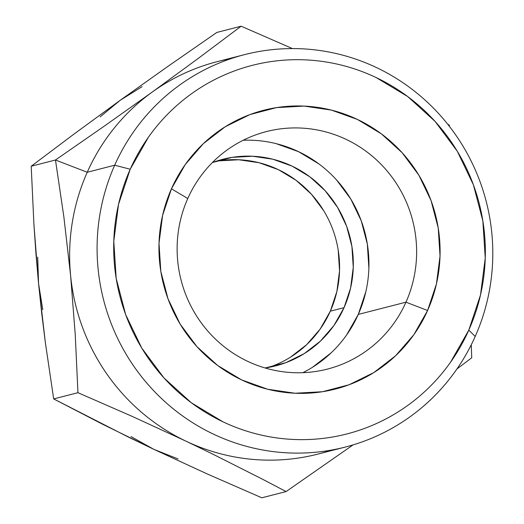 <?xml version="1.0" encoding="UTF-8"?>
<svg xmlns="http://www.w3.org/2000/svg" width="524" height="524" viewBox="0 0 524 524"><rect width="100%" height="100%" fill="white"/><g stroke="black" fill="none" stroke-linecap="round" stroke-linejoin="round"><path stroke-width="0.79" d="M244.577 54.627A202.572 197.541 -104.4 0 1 446.068 122.177A202.572 197.541 -104.4 0 1 475.196 336.474A202.572 197.541 -104.4 0 1 345.309 447.057A202.572 197.541 -104.4 0 1 143.818 379.507A202.572 197.541 -104.4 0 1 114.691 165.211L87.239 172.258A202.572 197.541 -104.4 0 1 152.176 92.106L198.079 58.537L241.125 26.2L292.412 48.575L241.125 26.2L198.079 58.537L152.176 92.106A202.572 197.541 75.6 0 0 87.239 172.258L114.691 165.211L130.221 169.239A190.264 185.535 -104.4 0 1 376.147 77.559A190.264 185.535 -104.4 0 1 468.816 330.094L475.196 336.474A202.572 197.541 75.6 0 0 376.527 67.596A202.572 197.541 75.6 0 0 114.691 165.211A202.572 197.541 -104.4 0 1 244.577 54.627L217.119 61.675A202.572 197.541 75.6 0 0 152.176 92.106L104.243 126.166L55.472 160.003L63.856 216.779L70.589 275.349A202.572 197.541 -104.4 0 1 87.239 172.258L55.472 160.003L63.856 216.779L70.589 275.349L75.227 334.391L77.952 392.692L53.684 398.921L45.293 342.146L38.56 283.576L33.929 224.541L31.204 166.232L74.244 133.895L120.147 100.326L168.08 66.266L216.857 32.429L241.125 26.2L216.857 32.429L168.08 66.266L120.147 100.326L100.15 116.872M187.775 198.517A122.609 119.564 75.6 0 0 247.498 361.259A122.609 119.564 75.6 0 0 405.976 302.178L427.591 310.509A143.936 140.36 -104.4 0 1 241.551 379.867A143.936 140.36 -104.4 0 1 171.446 188.823L187.775 198.517A122.609 119.564 -104.4 0 1 266.395 131.583A122.609 119.564 -104.4 0 1 388.349 172.468A122.609 119.564 -104.4 0 1 405.976 302.178A122.609 119.564 -104.4 0 1 327.362 369.106A122.609 119.564 -104.4 0 1 205.408 328.221A122.609 119.564 -104.4 0 1 187.775 198.517L171.446 188.823L185.214 164.588L203.377 143.628L225.235 126.743L249.948 114.579L276.567 107.603L304.064 106.09L331.391 110.099L357.486 119.465L381.361 133.836L402.085 152.661L418.873 175.213L431.069 200.627L438.215 227.92L440.029 256.053L436.44 283.942L427.591 310.509L413.822 334.744L395.659 355.704L373.802 372.59L349.089 384.754L322.47 391.729L294.973 393.242L267.646 389.234L241.551 379.867L217.676 365.497L196.952 346.672L180.164 324.12L167.968 298.713L160.822 271.412L159.008 243.28L162.597 215.39L171.446 188.823A143.936 140.36 -104.4 0 1 357.486 119.465A143.936 140.36 -104.4 0 1 427.591 310.509L405.976 302.178L358.285 314.42L405.976 302.178A122.609 119.564 75.6 0 0 346.259 139.436A122.609 119.564 75.6 0 0 187.775 198.517M272.172 366.178L268.766 367.376A106.621 103.968 75.6 0 0 330.323 311.184L344.052 307.66A106.621 103.968 -104.4 0 1 275.69 365.857A106.621 103.968 -104.4 0 1 265.105 367.979L285.901 362.654L304.208 353.641L320.4 341.137L333.853 325.607L344.052 307.66L330.323 311.184L320.125 329.131L306.671 344.661L290.479 357.165M302.859 372.682A122.609 119.564 75.6 0 0 358.285 314.42A122.609 119.564 75.6 0 0 243.202 140.249M286.084 491.571L353.111 444.876L286.084 491.571L261.823 497.8L286.084 491.571L262.262 479.087L286.084 491.571M456.935 368.975L471.738 357.768L471.266 344.779L471.738 357.768L456.935 368.975M449.481 126.461L449.258 125.079L447.784 124.299L449.258 125.079L449.481 126.461M230.979 58.655A202.572 197.541 -104.4 0 0 152.176 92.106L104.243 126.166L55.472 160.003L31.204 166.232L55.472 160.003L87.239 172.258A202.572 197.541 75.6 0 0 70.589 275.349A202.572 197.541 75.6 0 0 185.902 441.136L212.128 453.791L262.262 479.087L212.128 453.791L185.902 441.136A202.572 197.541 75.6 0 0 317.852 454.105L345.309 447.057M131.039 436.61L153.873 449.356L207.746 474.181L261.823 497.8L207.746 474.181L153.873 449.356L102.475 424.178L53.684 398.921L77.952 392.692L132.428 416.495L185.902 441.136A202.572 197.541 -104.4 0 1 70.589 275.349L75.227 334.391L77.952 392.692L132.428 416.495L185.902 441.136A202.572 197.541 -104.4 0 0 331.45 450.07M142.122 86.624L120.147 100.326L74.244 133.895L31.204 166.232L33.929 224.541L35.973 253.95L38.56 283.576L42.785 309.73M37.702 257.12L38.56 283.576L41.691 313.103L45.293 342.146L53.684 398.921L127.836 436.793L153.873 449.356L178.094 458.965M218.456 160.881L238.82 159.761L259.066 162.728L278.395 169.665L296.08 180.315L311.433 194.253L323.865 210.962M338.196 250L339.539 270.843L336.88 291.501L330.323 311.184A106.621 103.968 75.6 0 0 317.243 201.236A106.621 103.968 75.6 0 0 215.875 161.32M130.221 169.239L118.529 204.36L113.787 241.223L116.184 278.414L125.622 314.498L141.749 348.087L163.933 377.896L191.332 402.779L222.89 421.774C234.005 427.06 245.507 431.186 257.389 434.16C269.277 437.134 281.316 438.902 293.512 439.453C305.708 440.009 317.826 439.341 329.858 437.455C341.897 435.568 353.628 432.496 365.045 428.239C376.461 423.981 387.354 418.624 397.709 412.159C408.072 405.7 417.7 398.253 426.601 389.836C435.503 381.42 443.507 372.178 450.614 362.13L468.816 330.094L480.508 294.973L485.25 258.109L482.853 220.925L473.414 184.841L457.288 151.246L435.103 121.437L407.705 96.554L376.147 77.559C365.031 72.279 353.53 68.146 341.648 65.172C329.76 62.199 317.721 60.437 305.525 59.88C293.329 59.323 281.211 59.991 269.179 61.878C257.14 63.764 245.409 66.836 233.992 71.094C222.576 75.351 211.683 80.709 201.327 87.174C190.965 93.639 181.337 101.08 172.435 109.496C163.534 117.92 155.53 127.155 148.423 137.209L130.221 169.239L114.691 165.211A202.572 197.541 75.6 0 0 213.353 434.088A202.572 197.541 75.6 0 0 475.196 336.474L468.816 330.094A190.264 185.535 -104.4 0 1 222.89 421.774A190.264 185.535 -104.4 0 1 130.221 169.239M346.554 335.059L358.285 314.42L365.817 291.783M368.876 268.026L367.331 244.066L361.246 220.814L350.857 199.166L336.559 179.955M318.9 163.92L298.562 151.678L276.331 143.694M312.461 367.304L331.083 352.914M212.377 162.551L232.178 157.357L252.548 156.237L272.788 159.204L292.123 166.141L309.808 176.791L325.162 190.729L337.594 207.439L346.633 226.257L351.918 246.477L353.261 267.319L350.608 287.977L344.052 307.66A106.621 103.968 -104.4 0 0 328.725 194.869A106.621 103.968 -104.4 0 0 222.674 159.316A106.621 103.968 -104.4 0 0 212.377 162.551M275.211 365.981L275.69 365.857"/></g></svg>
